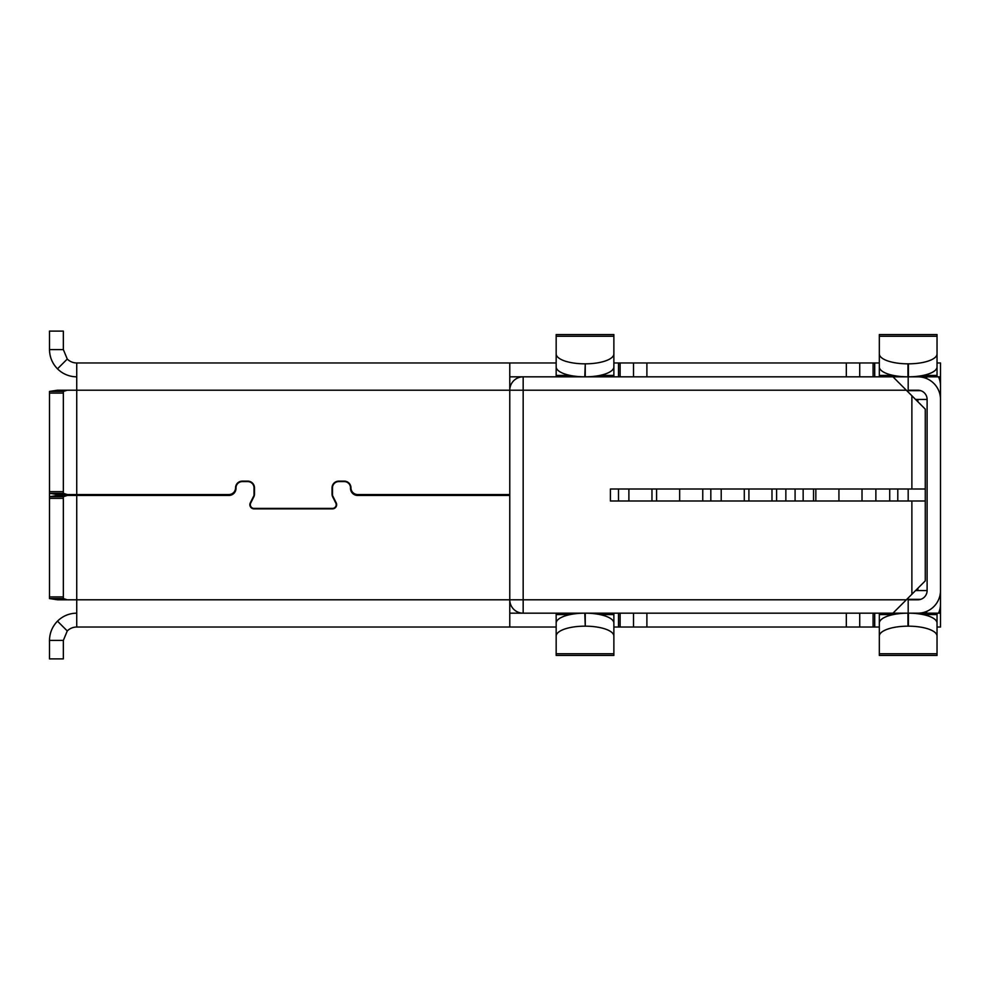 <?xml version="1.0" encoding="UTF-8"?>
<svg xmlns="http://www.w3.org/2000/svg" width="990" height="990" viewBox="0 0 990 990"><rect width="100%" height="100%" fill="white"/><g stroke="black" fill="none" stroke-linecap="round" stroke-linejoin="round"><path stroke-width="1.49" d="M618.49 376.819L618.49 362.971L874.715 362.971L874.715 376.819M613.874 627.029L879.33 627.029M49.5 596.908L63.348 596.908L63.348 598.566L49.5 598.566L49.5 498.354L63.348 498.354L63.348 496.695L49.5 496.695L49.5 393.092L63.348 393.092L63.348 391.434L49.5 391.434L57.482 390.209L76.737 390.209L76.737 362.971L556.17 362.971M509.776 376.819L523.165 376.819L509.776 376.819M49.5 640.419L49.5 658.895L63.348 658.895L63.348 640.419L49.5 640.419C49.636 632.957 52.297 626.534 57.482 621.163L67.27 630.952A13.39 13.39 0 0 1 76.737 627.029L556.17 627.029M937.035 627.029L940.5 627.029L940.5 613.181L937.035 613.181L937.035 640.74M879.33 362.971L874.715 362.971M937.035 362.971L940.5 362.971L940.5 390.209M618.49 362.971L613.874 362.971M879.33 640.74L879.33 613.181L937.035 613.181M556.17 640.74L556.17 613.181L613.874 613.181L613.874 640.74M556.17 349.26L556.17 376.819L613.874 376.819L613.874 349.26M879.33 349.26L879.33 376.819L940.5 376.819M917.879 613.181A22.622 22.622 0 0 0 940.5 590.56L940.5 603.95A22.622 22.622 0 0 1 938.532 613.181M940.5 599.792L940.5 613.181M509.776 495.458L357.662 495.458A7.153 7.153 0 0 1 350.51 488.058A6.237 6.237 0 0 0 344.272 481.598L338.729 481.598A6.237 6.237 0 0 0 332.492 487.476L332.492 495.458L336.204 502.821A4.158 4.158 0 0 1 332.492 508.848L254.009 508.848A4.158 4.158 0 0 1 250.309 502.821L254.009 495.458L254.009 487.476A6.237 6.237 0 0 0 247.785 481.598L242.241 481.598A6.237 6.237 0 0 0 236.004 488.058A7.153 7.153 0 0 1 228.851 495.458L57.482 495.458L49.5 496.695L49.5 498.354M67.27 494.542L57.482 494.542L49.5 493.305L63.348 493.305L67.27 494.542L228.851 494.542A6.695 6.695 0 0 0 235.546 487.847A6.695 6.695 0 0 1 242.241 481.152L247.785 481.152A6.695 6.695 0 0 1 254.48 487.847L254.48 494.097A6.188 6.188 0 0 1 253.811 496.881L250.718 503.031A3.688 3.688 0 0 0 254.009 508.39L332.492 508.39A3.688 3.688 0 0 0 335.796 503.031L332.702 496.881A6.188 6.188 0 0 1 332.034 494.097L332.034 487.847A6.695 6.695 0 0 1 338.729 481.152L344.272 481.152A6.695 6.695 0 0 1 350.967 487.847A6.695 6.695 0 0 0 357.662 494.542L509.776 494.542M509.776 362.971L509.776 390.209L76.737 390.209L76.737 599.792L509.776 599.792L509.776 627.029M76.737 627.029L76.737 599.792L57.482 599.792L49.5 598.566M63.348 349.581L49.5 349.581L49.5 331.106L63.348 331.106L63.348 349.581L67.27 359.048L57.482 368.837C52.297 363.466 49.636 357.043 49.5 349.581M57.482 368.837A27.237 27.237 0 0 0 76.737 376.819M67.27 359.048A13.39 13.39 0 0 0 76.737 362.971M67.27 630.952L63.348 640.419M76.737 613.181A27.237 27.237 0 0 0 57.482 621.163M63.348 596.908L63.348 498.354M67.27 495.458L63.348 496.695M63.348 598.566L67.27 599.792M63.348 493.305L63.348 393.092M49.5 491.646L63.348 491.646M49.5 393.092L49.5 391.434M67.27 390.209L63.348 391.434M556.17 653.734L613.874 653.734L613.874 655.429L556.17 655.429L556.17 623.131A28.623 9.949 0 0 1 584.793 613.181L585.251 626.175A28.623 9.949 0 0 1 613.874 636.125L613.874 623.131A28.623 9.949 0 0 0 585.251 613.181L585.251 626.175M613.874 653.734L613.874 636.125M556.17 636.125A28.623 9.949 0 0 1 584.793 626.175M879.33 636.125A28.623 9.949 0 0 1 907.954 626.175L907.954 613.181A28.623 9.949 0 0 0 879.33 623.131L879.33 655.429L937.035 655.429L937.035 623.131A28.623 9.949 0 0 0 908.412 613.181L908.412 626.175A28.623 9.949 0 0 1 937.035 636.125M585.251 363.825L585.251 376.819A28.623 9.949 180 0 0 613.874 366.869L613.874 353.875A28.623 9.949 180 0 1 585.251 363.825L584.793 376.819A28.623 9.949 180 0 1 556.17 366.869L556.17 336.266L613.874 336.266L613.874 334.571L556.17 334.571L556.17 336.266M613.874 353.875L613.874 336.266M584.793 363.825A28.623 9.949 180 0 1 556.17 353.875M907.954 363.825L907.954 376.819A28.623 9.949 180 0 1 879.33 366.869L879.33 336.266L937.035 336.266L937.035 353.875A28.623 9.949 180 0 1 908.412 363.825L907.954 363.825A28.623 9.949 180 0 1 879.33 353.875M937.035 336.266L937.035 334.571L879.33 334.571L879.33 336.266M908.412 363.825L908.412 376.819A28.623 9.949 180 0 0 937.035 366.869L937.035 353.875M937.035 349.26L937.035 376.819M906.803 599.334L920.762 599.334A9.232 9.232 0 0 0 927.11 590.56L915.564 590.56M926.652 613.181L926.652 611.412M915.564 399.44L927.11 399.44A9.232 9.232 0 0 0 920.762 390.666L906.803 390.666M926.652 376.819L926.652 378.588M633.501 613.181L633.501 627.029M859.716 613.181L859.716 627.029M633.501 376.819L633.501 362.971M859.716 376.819L859.716 362.971M908.189 376.819L908.189 390.209L917.879 390.209A9.232 9.232 0 0 1 927.11 399.44L927.11 590.56A9.232 9.232 0 0 1 917.879 599.792L908.189 599.792L908.189 613.181M940.5 590.56L940.5 399.44A22.622 22.622 0 0 0 917.879 376.819M938.532 376.819A22.622 22.622 0 0 1 940.5 386.05L940.5 399.44M889.713 501.002L897.794 501.002L897.794 488.998L889.713 488.998L889.713 501.002L813.545 501.002L815.847 501.002L815.847 488.998L721.215 488.998L721.215 501.002L795.081 501.002L795.081 488.998M897.794 501.002L908.189 501.002L908.189 488.998L897.794 488.998M838.938 501.002L838.938 488.998M112.427 495.458L112.427 495A13.39 13.39 0 0 0 108.937 495.458A13.39 13.39 0 0 1 112.427 495L231.388 495M355.125 495L463.605 495M463.605 495.458L463.605 494.542M892.955 613.181L925.266 580.87L925.266 501.002L908.189 501.002M879.33 376.819L613.874 376.819M556.17 376.819L523.165 376.819A13.39 13.39 0 0 0 509.776 390.209L523.165 390.209L523.165 376.819A13.39 13.39 0 0 0 509.776 390.209L509.776 599.792A13.39 13.39 0 0 0 523.165 613.181L523.165 390.209L906.333 390.209L925.266 409.13L925.266 501.002M879.33 613.181L613.874 613.181M556.17 613.181L509.776 613.181M618.49 501.002L618.49 488.998L610.409 488.998L610.409 501.002L721.215 501.002M925.266 488.998L908.189 488.998M889.713 488.998L813.545 488.998L813.545 501.002L795.081 501.002M710.82 501.002L710.82 488.998L702.751 488.998L702.751 501.002L679.66 501.002L679.66 488.998L702.751 488.998L628.885 488.998L628.885 501.002M906.333 390.209L892.955 376.819M776.606 501.002L776.606 488.998M803.162 501.002L803.162 488.998M771.99 501.002L771.99 488.998M710.82 488.998L721.215 488.998M223.109 495L221.166 494.542M618.49 488.998L628.885 488.998M620.111 376.819L620.111 362.971M618.49 613.181L618.49 627.029M620.111 613.181L620.111 627.029M873.093 376.819L873.093 362.971M874.715 627.029L874.715 613.181M873.093 613.181L873.093 627.029M556.17 614.555L570.302 614.555M599.742 614.555L613.874 614.555M879.33 614.555L893.463 614.555M922.903 614.555L937.035 614.555M879.33 653.734L937.035 653.734M556.17 375.445L570.302 375.445M599.742 375.445L613.874 375.445M879.33 375.445L893.463 375.445M922.903 375.445L937.035 375.445M646.891 613.181L646.891 627.029M846.326 613.181L846.326 627.029M846.326 376.819L846.326 362.971M646.891 376.819L646.891 362.971M917.879 399.44L917.879 401.742M917.879 588.258L917.879 590.56M875.865 501.002L875.865 488.998M862.018 501.002L862.018 488.998M911.877 594.26L911.877 501.002M252.116 508.39L334.397 508.39M911.877 488.998L911.877 395.74M906.333 599.792L509.776 599.792A13.39 13.39 0 0 0 523.165 613.181M470.547 495.458L470.547 494.542M785.85 501.002L785.85 488.998M748.91 501.002L748.91 488.998M744.294 501.002L744.294 488.998M656.58 501.002L656.58 488.998M651.965 501.002L651.965 488.998"/></g></svg>
